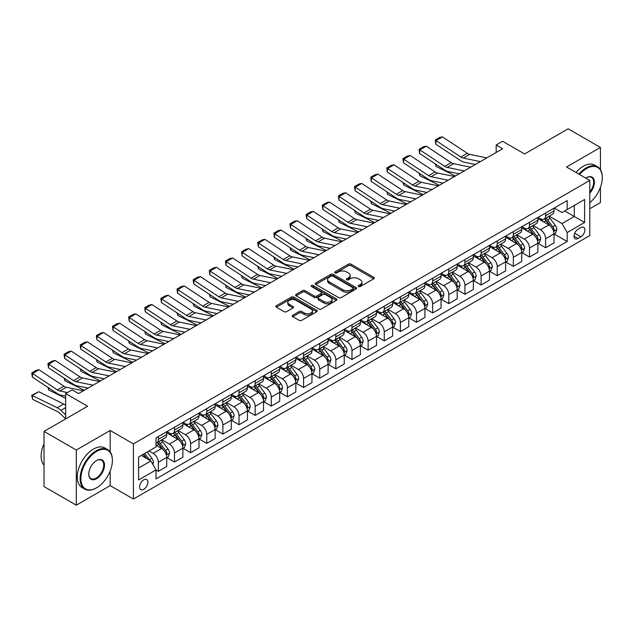 <?xml version="1.0" encoding="UTF-8"?>
<svg xmlns="http://www.w3.org/2000/svg" width="634" height="634" viewBox="0 0 634 634"><rect width="100%" height="100%" fill="white"/><g stroke="black" fill="none" stroke-linecap="round" stroke-linejoin="round"><path stroke-width="0.95" d="M358.535 286.536A1.252 0.721 0 0 0 360.31 286.536L373.775 278.762A1.791 1.038 0 0 0 374.298 278.033A1.791 1.038 0 0 0 373.775 277.304L350.967 264.132A1.791 1.038 0 0 0 348.431 264.132L334.966 271.907A1.252 0.721 0 0 0 334.601 272.414A1.252 0.721 0 0 0 334.966 272.929A1.252 0.721 0 0 0 336.741 272.929L338.485 271.923A5.738 3.313 0 0 1 346.592 271.923L348.494 273.024A5.738 3.313 0 0 1 350.174 275.362A5.738 3.313 0 0 1 348.494 277.7L346.75 278.706A1.252 0.721 0 0 0 346.386 279.222A1.252 0.721 0 0 0 346.75 279.737A1.252 0.721 0 0 0 348.526 279.737L350.269 278.73A5.738 3.313 0 0 1 358.376 278.73L360.278 279.824A5.738 3.313 0 0 1 361.959 282.17A5.738 3.313 0 0 1 360.278 284.507L358.535 285.514A1.252 0.721 0 0 0 358.17 286.021A1.252 0.721 0 0 0 358.535 286.536L358.535 285.514M143.752 489.361A5.841 3.376 120 0 0 147.563 484.21A5.841 3.376 120 0 0 146.668 479.526A5.841 3.376 120 0 0 143.752 479.819A5.841 3.376 120 0 0 139.932 484.962A5.841 3.376 120 0 0 140.827 489.646A5.841 3.376 120 0 0 143.752 489.361M292.805 315.201A1.791 1.038 0 0 0 292.282 315.93A1.791 1.038 0 0 0 292.805 316.659L299.2 320.352A1.791 1.038 0 0 0 301.736 320.352L316.691 311.722A1.791 1.038 0 0 0 317.214 310.993A1.791 1.038 0 0 0 316.691 310.256L293.883 297.092A1.791 1.038 0 0 0 291.347 297.092L276.392 305.723A1.791 1.038 0 0 0 275.869 306.452A1.791 1.038 0 0 0 276.392 307.189L284.127 311.651A1.791 1.038 0 0 0 286.655 311.651L293.059 307.958A1.791 1.038 0 0 0 293.582 307.221A1.791 1.038 0 0 0 293.059 306.491L289.223 304.28A4.795 2.766 0 0 1 287.82 302.323A4.795 2.766 0 0 1 290.776 299.763A4.795 2.766 0 0 1 296.007 300.365L311.017 309.035A4.795 2.766 0 0 1 312.427 310.993A4.795 2.766 0 0 1 309.463 313.545A4.795 2.766 0 0 1 304.241 312.95L301.736 311.5A1.791 1.038 0 0 0 299.2 311.5L292.805 315.201L292.805 316.659M600.43 169.587L600.43 147.437L568.151 128.805L524.587 153.959L502.635 141.287L496.184 145.012L502.635 148.744L78.561 393.579L72.102 389.855L65.651 393.579L65.651 418.923M110.181 451.955L110.181 430.478L76.294 450.045L44.023 431.405L87.595 406.251L65.651 393.579M110.181 430.478L133.425 443.895L589.779 180.421L589.779 235.571L133.425 499.045L133.425 443.895M600.43 147.437L566.542 167.004L589.779 180.421M338.611 297.6A1.791 1.038 0 0 0 341.147 297.6L356.102 288.969A1.791 1.038 0 0 0 356.625 288.24A1.791 1.038 0 0 0 356.102 287.503L333.286 274.34A1.791 1.038 0 0 0 330.758 274.34L315.803 282.97A1.791 1.038 0 0 0 315.28 283.699A1.791 1.038 0 0 0 315.803 284.436L338.611 297.6M311.936 286.806A1.252 0.721 0 0 1 313.204 286.988L336.369 300.358L321.438 308.98A1.791 1.038 0 0 1 318.91 308.98L296.102 295.809L296.102 294.35A1.791 1.038 0 0 0 295.571 295.079A1.791 1.038 0 0 0 296.102 295.809M296.102 294.35L302.497 290.649A1.791 1.038 0 0 1 305.033 290.649L314.282 295.991A1.791 1.038 0 0 0 316.818 295.991L321.066 293.542A1.791 1.038 0 0 0 321.589 292.813A1.791 1.038 0 0 0 321.066 292.076L311.429 286.52A1.252 0.721 0 0 1 311.064 286.005A1.252 0.721 0 0 1 311.841 285.34A1.252 0.721 0 0 1 313.204 285.498L336.392 298.883A1.791 1.038 0 0 1 336.916 299.613A1.791 1.038 0 0 1 336.392 300.35L336.392 298.883M76.294 450.045L76.294 505.195L44.023 486.563L44.023 431.405M589.779 208.744L600.43 202.595L600.43 187.339M580.871 227.598L578.034 229.239A5.658 3.265 120 0 0 574.333 234.223A5.658 3.265 120 0 0 575.196 238.756A5.658 3.265 120 0 0 578.034 238.479L580.871 236.839A5.658 3.265 120 0 0 584.564 231.854A5.658 3.265 120 0 0 583.7 227.321A5.658 3.265 120 0 0 580.871 227.598M554.211 208.031L562.025 212.541L567.184 209.561L567.184 200.542L156.012 437.928L156.012 446.946L138.584 457.011L138.584 479.97L156.012 469.905L156.012 478.924L567.184 241.538L567.184 232.519L562.025 223.572L549.187 216.162M567.184 209.561L584.611 199.496L584.611 222.455L567.184 232.519M76.294 505.195L110.181 485.628L133.425 499.045M496.184 145.012L496.184 152.469M564.736 210.979L574.285 216.495L574.285 205.464L584.611 199.496M562.025 223.572L574.285 216.495L584.611 222.455M138.584 468.043L150.852 460.958L141.295 455.442M156.012 469.976L158.341 471.324L158.341 462.305A7.299 4.216 -120 0 0 153.174 453.358L149.045 450.972M158.341 471.324L166.726 466.473L166.726 457.455A7.299 4.216 -120 0 0 161.567 448.515L156.012 445.306M166.924 457.645L174.477 462.004L174.477 452.985A7.299 4.216 -120 0 0 169.31 444.038L161.9 439.758M174.477 462.004L182.869 457.162L182.869 448.143A7.299 4.216 -120 0 0 177.702 439.196L166.726 432.864M183.06 448.325L190.612 452.684L190.612 443.665A7.299 4.216 -120 0 0 185.445 434.726L178.035 430.446M190.612 452.684L199.005 447.842L199.005 438.823A7.299 4.216 -120 0 0 193.838 429.884L182.869 423.544M199.195 439.013L206.747 443.372L206.747 434.353A7.299 4.216 -120 0 0 201.588 425.406L194.17 421.127M206.747 443.372L215.14 438.53L215.14 429.511A7.299 4.216 -120 0 0 209.973 420.564L199.005 414.232M215.33 429.694L222.883 434.052L222.883 425.034A7.299 4.216 -120 0 0 217.724 416.094L210.306 411.815M222.883 434.052L231.275 429.21L231.275 420.191A7.299 4.216 -120 0 0 226.116 411.244L215.14 404.912M231.473 420.374L239.026 424.74L239.026 415.722A7.299 4.216 -120 0 0 233.859 406.774L226.449 402.495M239.026 424.74L247.411 419.89L247.411 410.872A7.299 4.216 -120 0 0 242.251 401.932L231.275 395.592M247.609 411.062L255.161 415.421L255.161 406.402A7.299 4.216 -120 0 0 249.994 397.455L242.584 393.175M255.161 415.421L263.554 410.578L263.554 401.56A7.299 4.216 -120 0 0 258.387 392.612L247.411 386.28M263.744 401.742L271.297 406.101L271.297 397.082A7.299 4.216 -120 0 0 266.137 388.143L258.72 383.863M271.297 406.101L279.689 401.259L279.689 392.24A7.299 4.216 -120 0 0 274.522 383.301L263.554 376.961M279.879 392.43L287.432 396.789L287.432 387.77A7.299 4.216 -120 0 0 282.273 378.823L274.855 374.543M287.432 396.789L295.824 391.947L295.824 382.928A7.299 4.216 -120 0 0 290.665 373.981L279.689 367.649M296.023 383.11L303.575 387.469L303.575 378.45A7.299 4.216 -120 0 0 298.408 369.511L290.99 365.232M303.575 387.469L311.96 382.627L311.96 373.608A7.299 4.216 -120 0 0 306.801 364.661L295.824 358.329M312.158 373.791L319.71 378.157L319.71 369.139A7.299 4.216 -120 0 0 314.543 360.191L307.133 355.912M319.71 378.157L328.103 373.307L328.103 364.288A7.299 4.216 -120 0 0 322.936 355.349L311.96 349.009M328.293 364.479L335.846 368.837L335.846 359.819A7.299 4.216 -120 0 0 330.679 350.871L323.269 346.592M335.846 368.837L344.238 363.995L344.238 354.977A7.299 4.216 -120 0 0 339.071 346.029L328.103 339.697M344.428 355.159L351.981 359.518L351.981 350.499A7.299 4.216 -120 0 0 346.822 341.56L339.404 337.28M351.981 359.518L360.374 354.675L360.374 345.657A7.299 4.216 -120 0 0 355.206 336.717L344.238 330.377M360.564 345.847L368.116 350.206L368.116 341.187A7.299 4.216 -120 0 0 362.957 332.24L355.539 327.96M368.116 350.206L376.509 345.364L376.509 336.345A7.299 4.216 -120 0 0 371.35 327.398L360.374 321.066M376.707 336.527L384.259 340.886L384.259 331.867A7.299 4.216 -120 0 0 379.092 322.928L371.675 318.648M384.259 340.886L392.644 336.044L392.644 327.025A7.299 4.216 -120 0 0 387.485 318.078L376.509 311.746M392.842 327.207L400.395 331.574L400.395 322.555A7.299 4.216 -120 0 0 395.228 313.608L387.818 309.329M400.395 331.574L408.787 326.724L408.787 317.705A7.299 4.216 -120 0 0 403.62 308.766L392.644 302.426M408.978 317.896L416.53 322.254L416.53 313.236A7.299 4.216 -120 0 0 411.363 304.288L403.953 300.009M416.53 322.254L424.923 317.412L424.923 308.393A7.299 4.216 -120 0 0 419.756 299.446L408.787 293.114M425.113 308.576L432.665 312.934L432.665 303.916A7.299 4.216 -120 0 0 427.506 294.976L420.088 290.697M432.665 312.934L441.058 308.092L441.058 299.074A7.299 4.216 -120 0 0 435.899 290.134L424.923 283.794M441.256 299.264L448.801 303.623L448.801 294.604A7.299 4.216 -120 0 0 443.641 285.657L436.224 281.377M448.801 303.623L457.193 298.78L457.193 289.762A7.299 4.216 -120 0 0 452.034 280.814L441.058 274.482M457.391 289.944L464.944 294.303L464.944 285.284A7.299 4.216 -120 0 0 459.777 276.345L452.367 272.065M464.944 294.303L473.336 289.461L473.336 280.442A7.299 4.216 -120 0 0 468.169 271.495L457.193 265.163M473.527 280.624L481.079 284.991L481.079 275.972A7.299 4.216 -120 0 0 475.912 267.025L468.502 262.745M481.079 284.991L489.472 280.141L489.472 271.122A7.299 4.216 -120 0 0 484.305 262.183L473.336 255.843M489.662 271.312L497.214 275.671L497.214 266.652A7.299 4.216 -120 0 0 492.055 257.705L484.638 253.426M497.214 275.671L505.607 270.829L505.607 261.81A7.299 4.216 -120 0 0 500.44 252.863L489.472 246.531M505.797 261.993L513.35 266.351L513.35 257.333A7.299 4.216 -120 0 0 508.191 248.393L500.773 244.114M513.35 266.351L521.742 261.509L521.742 252.491A7.299 4.216 -120 0 0 516.583 243.551L505.607 237.211M521.941 252.681L529.493 257.039L529.493 248.021A7.299 4.216 -120 0 0 524.326 239.073L516.908 234.794M529.493 257.039L537.878 252.197L537.878 243.179A7.299 4.216 -120 0 0 532.719 234.231L521.742 227.899M538.076 243.361L545.628 247.72L545.628 238.701A7.299 4.216 -120 0 0 540.461 229.762L533.051 225.482M545.628 247.72L554.021 242.877L554.021 233.859A7.299 4.216 -120 0 0 548.854 224.912L537.878 218.579M538.076 217.351L540.461 218.73A7.299 4.216 -120 0 0 544.115 219.087A7.299 4.216 -120 0 0 545.628 215.75L545.628 212.992M521.941 226.663L524.326 228.042A7.299 4.216 -120 0 0 527.979 228.406A7.299 4.216 -120 0 0 529.493 225.062L529.493 222.304M505.797 235.983L508.191 237.362A7.299 4.216 -120 0 0 511.844 237.726A7.299 4.216 -120 0 0 513.35 234.382L513.35 231.624M489.662 245.303L492.055 246.681A7.299 4.216 -120 0 0 495.701 247.038A7.299 4.216 -120 0 0 497.214 243.694L497.214 240.936M473.527 254.614L475.912 255.993A7.299 4.216 -120 0 0 479.566 256.358A7.299 4.216 -120 0 0 481.079 253.014L481.079 250.256M457.391 263.934L459.777 265.313A7.299 4.216 -120 0 0 463.43 265.67A7.299 4.216 -120 0 0 464.944 262.333L464.944 259.575M441.256 273.246L443.641 274.625A7.299 4.216 -120 0 0 447.295 274.99A7.299 4.216 -120 0 0 448.801 271.645L448.801 268.887M425.113 282.566L427.506 283.945A7.299 4.216 -120 0 0 431.152 284.309A7.299 4.216 -120 0 0 432.665 280.965L432.665 278.207M408.978 291.886L411.363 293.265A7.299 4.216 -120 0 0 415.016 293.621A7.299 4.216 -120 0 0 416.53 290.277L416.53 287.519M392.842 301.198L395.228 302.577A7.299 4.216 -120 0 0 398.881 302.941A7.299 4.216 -120 0 0 400.395 299.597L400.395 296.839M376.707 310.517L379.092 311.896A7.299 4.216 -120 0 0 382.746 312.253A7.299 4.216 -120 0 0 384.259 308.916L384.259 306.159M360.564 319.829L362.957 321.208A7.299 4.216 -120 0 0 366.611 321.573A7.299 4.216 -120 0 0 368.116 318.228L368.116 315.47M344.428 329.149L346.822 330.528A7.299 4.216 -120 0 0 350.467 330.893A7.299 4.216 -120 0 0 351.981 327.548L351.981 324.79M328.293 338.469L330.679 339.848A7.299 4.216 -120 0 0 334.332 340.204A7.299 4.216 -120 0 0 335.846 336.86L335.846 334.102M312.158 347.781L314.543 349.16A7.299 4.216 -120 0 0 318.197 349.524A7.299 4.216 -120 0 0 319.71 346.18L319.71 343.422M296.023 357.101L298.408 358.479A7.299 4.216 -120 0 0 302.061 358.836A7.299 4.216 -120 0 0 303.575 355.5L303.575 352.742M279.879 366.412L282.273 367.791A7.299 4.216 -120 0 0 285.918 368.156A7.299 4.216 -120 0 0 287.432 364.812L287.432 362.054M263.744 375.732L266.137 377.111A7.299 4.216 -120 0 0 269.783 377.476A7.299 4.216 -120 0 0 271.297 374.131L271.297 371.373M247.609 385.052L249.994 386.431A7.299 4.216 -120 0 0 253.648 386.788A7.299 4.216 -120 0 0 255.161 383.443L255.161 380.685M231.473 394.364L233.859 395.743A7.299 4.216 -120 0 0 237.512 396.107A7.299 4.216 -120 0 0 239.026 392.763L239.026 390.005M215.33 403.684L217.724 405.063A7.299 4.216 -120 0 0 221.377 405.419A7.299 4.216 -120 0 0 222.883 402.083L222.883 399.325M199.195 412.996L201.588 414.374A7.299 4.216 -120 0 0 205.234 414.739A7.299 4.216 -120 0 0 206.747 411.395L206.747 408.637M183.06 422.315L185.445 423.694A7.299 4.216 -120 0 0 189.098 424.059A7.299 4.216 -120 0 0 190.612 420.714L190.612 417.957M166.924 431.635L169.31 433.014A7.299 4.216 -120 0 0 172.963 433.371A7.299 4.216 -120 0 0 174.477 430.026L174.477 427.268M554.211 234.041L567.184 241.538M544.115 219.087L552.507 214.244A7.299 4.216 -120 0 0 554.021 210.9L554.021 208.142M527.979 228.406L536.372 223.564A7.299 4.216 -120 0 0 537.878 220.22L537.878 217.462M511.844 237.726L520.229 232.876A7.299 4.216 -120 0 0 521.742 229.532L521.742 226.774M495.701 247.038L504.093 242.196A7.299 4.216 -120 0 0 505.607 238.852L505.607 236.094M479.566 256.358L487.958 251.508A7.299 4.216 -120 0 0 489.472 248.171L489.472 245.413M463.43 265.67L471.823 260.828A7.299 4.216 -120 0 0 473.336 257.483L473.336 254.725M447.295 274.99L455.68 270.147A7.299 4.216 -120 0 0 457.193 266.803L457.193 264.045M431.152 284.309L439.544 279.459A7.299 4.216 -120 0 0 441.058 276.115L441.058 273.357M415.016 293.621L423.409 288.779A7.299 4.216 -120 0 0 424.923 285.435L424.923 282.677M398.881 302.941L407.274 298.091A7.299 4.216 -120 0 0 408.787 294.755L408.787 291.997M382.746 312.253L391.138 307.411A7.299 4.216 -120 0 0 392.644 304.066L392.644 301.308M366.611 321.573L374.995 316.731A7.299 4.216 -120 0 0 376.509 313.386L376.509 310.628M350.467 330.893L358.86 326.042A7.299 4.216 -120 0 0 360.374 322.698L360.374 319.94M334.332 340.204L342.725 335.362A7.299 4.216 -120 0 0 344.238 332.018L344.238 329.26M318.197 349.524L326.589 344.674A7.299 4.216 -120 0 0 328.103 341.338L328.103 338.58M302.061 358.836L310.454 353.994A7.299 4.216 -120 0 0 311.96 350.65L311.96 347.892M285.918 368.156L294.311 363.314A7.299 4.216 -120 0 0 295.824 359.969L295.824 357.211M269.783 377.476L278.175 372.626A7.299 4.216 -120 0 0 279.689 369.281L279.689 366.523M253.648 386.788L262.04 381.945A7.299 4.216 -120 0 0 263.554 378.601L263.554 375.843M237.512 396.107L245.905 391.257A7.299 4.216 -120 0 0 247.411 387.921L247.411 385.163M221.377 405.419L229.762 400.577A7.299 4.216 -120 0 0 231.275 397.233L231.275 394.475M205.234 414.739L213.626 409.897A7.299 4.216 -120 0 0 215.14 406.553L215.14 403.795M189.098 424.059L197.491 419.209A7.299 4.216 -120 0 0 199.005 415.864L199.005 413.106M172.963 433.371L181.356 428.529A7.299 4.216 -120 0 0 182.869 425.184L182.869 422.426M156.012 442.984A7.299 4.216 -120 0 0 156.828 442.69L165.22 437.84A7.299 4.216 -120 0 0 166.726 434.504L166.726 431.746M156.828 442.69A7.299 4.216 -120 0 0 158.341 439.346L158.341 436.588M150.852 460.958L156.012 469.905M110.181 485.628L110.181 471.038M359.042 286.711L360.278 285.997A5.738 3.313 0 0 0 361.959 283.66L361.959 282.17M350.174 275.362L350.174 276.852A5.738 3.313 0 0 1 348.494 279.198L347.258 279.911M373.751 278.778L350.967 265.622A1.791 1.038 0 0 0 348.431 265.622L335.473 273.103M356.078 288.985L333.286 275.83A1.791 1.038 0 0 0 330.758 275.83L315.827 284.444L315.803 282.97M352.932 288.747A1.252 0.721 0 0 0 353.296 288.24A1.252 0.721 0 0 0 352.932 287.725L332.913 276.17A1.252 0.721 0 0 0 331.138 276.17L329.3 277.224A5.738 3.313 0 0 0 327.619 279.57A5.738 3.313 0 0 0 329.3 281.908L342.986 289.809A5.738 3.313 0 0 0 351.093 289.809L352.932 288.747L352.932 290.237A1.252 0.721 0 0 0 353.296 289.73L353.296 288.24M327.619 279.57L327.619 281.06A5.738 3.313 0 0 0 329.3 283.398L329.3 281.908M352.932 290.237L351.093 291.299A5.738 3.313 0 0 1 342.986 291.299L329.3 283.398M296.126 295.824L302.497 292.139L302.497 290.649M321.589 292.813L321.589 294.303A1.791 1.038 0 0 1 321.066 295.032L316.818 297.481A1.791 1.038 0 0 1 314.282 297.481L305.033 292.139A1.791 1.038 0 0 0 302.497 292.139M323.879 301.538A4.795 2.766 0 0 0 329.101 302.133A4.795 2.766 0 0 0 332.065 299.581A4.795 2.766 0 0 0 330.663 297.623L325.369 294.564A1.791 1.038 0 0 0 322.833 294.564L318.593 297.021A1.791 1.038 0 0 0 318.062 297.75A1.791 1.038 0 0 0 318.593 298.479L323.879 301.538L323.879 303.028A4.795 2.766 0 0 0 329.101 303.623A4.795 2.766 0 0 0 332.065 301.071L332.065 299.581M318.062 297.75L318.062 299.24A1.791 1.038 0 0 0 318.593 299.969L318.593 298.479M323.879 303.028L318.593 299.969M312.427 310.993L312.427 312.483A4.795 2.766 0 0 1 309.463 315.035A4.795 2.766 0 0 1 304.241 314.44L301.736 312.99A1.791 1.038 0 0 0 299.2 312.99L292.829 316.675M287.82 302.323L287.82 303.813A4.795 2.766 0 0 0 289.223 305.77L289.223 304.28M293.035 307.966L289.223 305.77M316.691 310.256L316.691 311.722L293.883 298.582A1.791 1.038 0 0 0 291.347 298.582L276.416 307.197M554.021 234.16L555.566 233.264L556.858 229.532A4.834 2.79 -120 0 0 555.313 225.419L550.043 218.373A13.964 8.06 -120 0 0 548.513 216.551M543.267 221.686A13.964 8.06 -120 0 0 540.406 218.698M458.073 173.565L458.921 173.985M435.859 164.222L435.994 166.401L435.217 163.794M455.434 175.998L435.994 166.401M553.577 231.196L554.243 229.738A4.834 2.79 -120 0 0 552.864 226.829L547.586 219.792A13.964 8.06 -120 0 0 546.064 217.969M544.764 218.714A11.594 6.697 60 0 1 546.666 220.878L551.128 226.837M544.511 218.857A13.964 8.06 60 0 1 546.04 220.687L549.543 225.363M480.374 161.599L463.303 158.096A9.13 5.27 60 0 1 460.863 157.026L435.994 140.59L435.764 144.172L460.625 160.608A13.694 7.909 -120 0 0 464.294 162.217L475.365 164.483M486.825 157.874L469.762 154.371A9.13 5.27 60 0 1 467.313 153.301L442.453 136.865L435.994 140.59L435.217 140.003L439.734 137.396L442.453 136.865M435.764 144.172L435.217 140.003M537.878 243.472L539.431 242.576L540.723 238.852A4.834 2.79 -120 0 0 539.177 234.731L533.899 227.693A13.964 8.06 -120 0 0 532.378 225.862M527.131 231.006A13.964 8.06 -120 0 0 524.27 228.01M441.938 182.885L442.778 183.297M419.724 173.542L419.859 175.713L419.074 173.114M439.291 185.31L419.859 175.713M537.442 240.508L538.107 239.058A4.834 2.79 -120 0 0 536.721 236.149L531.451 229.104A13.964 8.06 -120 0 0 529.929 227.281M528.629 228.034A11.594 6.697 60 0 1 530.531 230.197L534.993 236.157M528.376 228.177A13.964 8.06 60 0 1 529.897 229.999L533.408 234.683M521.742 252.792L523.296 251.896L524.58 248.171A4.834 2.79 -120 0 0 523.042 244.05L517.764 237.005A13.964 8.06 -120 0 0 516.242 235.182M510.996 240.326A13.964 8.06 -120 0 0 508.135 237.33M425.802 192.197L426.642 192.617M403.589 182.854L403.723 185.033L402.939 182.426M423.155 194.63L403.723 185.033M521.306 249.828L521.972 248.377A4.834 2.79 -120 0 0 520.585 245.461L515.315 238.424A13.964 8.06 -120 0 0 513.786 236.601M512.486 237.346A11.594 6.697 60 0 1 514.388 239.509L518.858 245.469M512.24 237.496A13.964 8.06 60 0 1 513.762 239.319L517.273 244.003M505.607 262.104L507.152 261.216L508.444 257.483A4.834 2.79 -120 0 0 506.899 253.362L501.629 246.325A13.964 8.06 -120 0 0 500.107 244.502M494.861 249.637A13.964 8.06 -120 0 0 492 246.65M409.659 201.517L410.507 201.929M387.453 192.173L387.58 194.345L386.803 191.745M407.02 203.95L387.58 194.345M505.163 259.14L505.837 257.689A4.834 2.79 -120 0 0 504.45 254.781L499.172 247.743A13.964 8.06 -120 0 0 497.65 245.913M496.351 246.666A11.594 6.697 60 0 1 498.253 248.829L502.714 254.789M496.105 246.808A13.964 8.06 60 0 1 497.627 248.631L501.129 253.315M464.231 170.911L447.168 167.416A9.13 5.27 60 0 1 444.727 166.338L419.859 149.909L419.621 153.491L444.489 169.92A13.694 7.909 -120 0 0 448.159 171.529L459.23 173.803M470.69 167.186L453.627 163.683A9.13 5.27 60 0 1 451.178 162.613L426.31 146.185L419.859 149.909L419.082 149.315L423.599 146.708L426.31 146.185M419.621 153.491L419.082 149.315M448.095 180.23L431.033 176.727A9.13 5.27 60 0 1 428.584 175.658L403.723 159.221L403.486 162.803L428.354 179.24A13.694 7.909 -120 0 0 432.023 180.848L443.095 183.123M454.554 176.506L437.492 173.003A9.13 5.27 60 0 1 435.043 171.933L410.174 155.496L403.723 159.221L402.947 158.635L407.464 156.027L410.174 155.496M403.486 162.803L402.947 158.635M431.96 189.55L414.898 186.047A9.13 5.27 60 0 1 412.449 184.977L387.58 168.541L387.35 172.123L412.219 188.56A13.694 7.909 -120 0 0 415.888 190.168L426.959 192.435M438.411 185.817L421.348 182.323A9.13 5.27 60 0 1 418.908 181.245L394.039 164.816L387.58 168.541L386.811 167.947L391.329 165.339L394.039 164.816M387.35 172.123L386.811 167.947M489.472 271.423L491.017 270.528L492.309 266.803A4.834 2.79 -120 0 0 490.764 262.682L485.493 255.645A13.964 8.06 -120 0 0 483.964 253.814M478.718 258.957A13.964 8.06 -120 0 0 475.865 255.962M393.524 210.829L394.372 211.249M371.318 201.485L371.445 203.665L370.668 201.057M390.885 213.262L371.445 203.665M489.028 268.459L489.694 267.009A4.834 2.79 -120 0 0 488.315 264.101L483.037 257.055A13.964 8.06 -120 0 0 481.515 255.233M480.215 255.985A11.594 6.697 60 0 1 482.117 258.149L486.579 264.101M479.962 256.128A13.964 8.06 60 0 1 481.491 257.951L484.994 262.635M415.825 198.862L398.762 195.367A9.13 5.27 60 0 1 396.313 194.289L371.445 177.861L371.215 181.443L396.084 197.871A13.694 7.909 -120 0 0 399.753 199.48L410.816 201.755M422.276 195.137L405.213 191.634A9.13 5.27 60 0 1 402.764 190.565L377.904 174.128L371.445 177.861L370.668 177.266L375.185 174.659L377.904 174.128M371.215 181.443L370.668 177.266M589.779 202.69A22.277 12.862 120 0 0 602.3 177.663A22.277 12.862 120 0 0 586.553 168.565A22.277 12.862 120 0 0 579.547 174.508M578.866 174.12A22.824 13.179 -60 0 1 586.165 167.899A22.824 13.179 -60 0 1 597.577 166.766A22.824 13.179 -60 0 1 602.3 177.211A22.824 13.179 -60 0 1 602.3 177.441M585.808 178.13A11.135 6.427 -60 0 1 586.553 177.663L586.553 177.663A11.135 6.427 -60 0 1 594.248 180.405A11.135 6.427 -60 0 1 589.779 193.188M576.029 172.48A22.824 13.179 -60 0 1 583.32 166.259A22.824 13.179 -60 0 1 594.732 165.125L597.577 166.766M589.779 192.015A10.588 6.11 120 0 0 591.459 177.362A10.588 6.11 120 0 0 586.355 177.774M96.241 488.014L96.63 487.792A22.277 12.862 120 0 0 112.377 460.514A22.277 12.862 120 0 0 96.63 451.424A22.277 12.862 120 0 0 80.883 478.702A22.277 12.862 120 0 0 96.63 487.792L96.241 488.014A22.824 13.179 -60 0 1 84.829 489.147A22.824 13.179 -60 0 1 81.334 470.856A22.824 13.179 -60 0 1 96.241 450.75A22.824 13.179 -60 0 1 107.653 449.617A22.824 13.179 -60 0 1 112.377 460.07A22.824 13.179 -60 0 1 112.377 460.292M96.63 478.702A11.135 6.427 -60 0 1 88.752 474.153A11.135 6.427 -60 0 1 96.63 460.514L96.63 460.514A11.135 6.427 -60 0 1 104.507 465.063A11.135 6.427 -60 0 1 96.63 478.702M88.76 473.923A10.588 6.11 120 0 0 90.947 478.551A10.588 6.11 120 0 0 96.241 478.028A10.588 6.11 120 0 0 103.16 468.7A10.588 6.11 120 0 0 101.535 460.213A10.588 6.11 120 0 0 96.431 460.633M84.829 489.147L81.992 487.506A22.824 13.179 -60 0 1 78.497 469.223A22.824 13.179 -60 0 1 93.404 449.11A22.824 13.179 -60 0 1 104.816 447.976L107.653 449.617M44.023 465.182A22.824 13.179 -60 0 1 44.023 443.848M473.336 280.743L474.882 279.848L476.174 276.115A4.834 2.79 -120 0 0 474.628 272.002L469.35 264.957A13.964 8.06 -120 0 0 467.829 263.134M462.582 268.269A13.964 8.06 -120 0 0 459.721 265.281M377.388 220.149L378.236 220.569M355.175 210.805L355.309 212.984L354.533 210.377M374.742 222.582L355.309 212.984M472.893 277.779L473.558 276.321A4.834 2.79 -120 0 0 472.179 273.412L466.901 266.375A13.964 8.06 -120 0 0 465.38 264.552M464.08 265.297A11.594 6.697 60 0 1 465.982 267.461L470.444 273.42M463.826 265.44A13.964 8.06 60 0 1 465.348 267.271L468.859 271.946M457.193 290.055L458.747 289.159L460.038 285.435A4.834 2.79 -120 0 0 458.493 281.314L453.215 274.276A13.964 8.06 -120 0 0 451.693 272.446M446.447 277.589A13.964 8.06 -120 0 0 443.586 274.593M361.253 229.468L362.093 229.88M339.039 220.125L339.174 222.296L338.39 219.697M358.606 231.893L339.174 222.296M456.757 287.091L457.423 285.641A4.834 2.79 -120 0 0 456.036 282.732L450.766 275.687A13.964 8.06 -120 0 0 449.237 273.864M447.937 274.617A11.594 6.697 60 0 1 449.847 276.781L454.309 282.74M447.691 274.76A13.964 8.06 60 0 1 449.213 276.582L452.724 281.266M441.058 299.375L442.611 298.479L443.895 294.755A4.834 2.79 -120 0 0 442.358 290.634L437.08 283.588A13.964 8.06 -120 0 0 435.558 281.765M430.312 286.909A13.964 8.06 -120 0 0 427.451 283.913M345.118 238.78L345.958 239.2M322.904 229.437L323.039 231.616L322.254 229.009M342.471 241.213L323.039 231.616M440.614 296.411L441.288 294.961A4.834 2.79 -120 0 0 439.901 292.044L434.623 285.007A13.964 8.06 -120 0 0 433.101 283.184M431.802 283.929A11.594 6.697 60 0 1 433.704 286.092L438.173 292.052M431.556 284.08A13.964 8.06 60 0 1 433.077 285.902L436.588 290.586M424.923 308.687L426.468 307.799L427.76 304.066A4.834 2.79 -120 0 0 426.214 299.945L420.944 292.908A13.964 8.06 -120 0 0 419.415 291.085M414.176 296.221A13.964 8.06 -120 0 0 411.315 293.233M328.975 248.1L329.823 248.512M306.769 238.756L306.896 240.928L306.119 238.329M326.336 250.533L306.896 240.928M424.479 305.723L425.152 304.272A4.834 2.79 -120 0 0 423.766 301.364L418.488 294.327A13.964 8.06 -120 0 0 416.966 292.496M415.666 293.249A11.594 6.697 60 0 1 417.568 295.412L422.03 301.372M415.421 293.391A13.964 8.06 60 0 1 416.942 295.214L420.445 299.898M408.787 318.006L410.333 317.111L411.624 313.386A4.834 2.79 -120 0 0 410.079 309.265L404.809 302.228A13.964 8.06 -120 0 0 403.279 300.397M398.033 305.54A13.964 8.06 -120 0 0 395.18 302.545M312.839 257.412L313.687 257.832M290.626 248.068L290.76 250.248L289.984 247.64M310.2 259.845L290.76 250.248M408.344 315.043L409.009 313.592A4.834 2.79 -120 0 0 407.63 310.684L402.352 303.638A13.964 8.06 -120 0 0 400.831 301.816M399.531 302.569A11.594 6.697 60 0 1 401.433 304.732L405.895 310.684M399.277 302.711A13.964 8.06 60 0 1 400.807 304.534L404.31 309.218M399.689 208.182L382.619 204.679A9.13 5.27 60 0 1 380.178 203.609L355.309 187.173L355.08 190.755L379.94 207.191A13.694 7.909 -120 0 0 383.61 208.8L394.681 211.067M406.14 204.457L389.078 200.954A9.13 5.27 60 0 1 386.629 199.884L361.76 183.448L355.309 187.173L354.533 186.586L359.05 183.979L361.76 183.448M355.08 190.755L354.533 186.586M383.546 217.494L366.484 213.999A9.13 5.27 60 0 1 364.043 212.921L339.174 196.492L338.936 200.075L363.805 216.503A13.694 7.909 -120 0 0 367.474 218.112L378.546 220.386M390.005 213.769L372.943 210.266A9.13 5.27 60 0 1 370.494 209.196L345.625 192.768L339.174 196.492L338.397 195.898L342.915 193.291L345.625 192.768M338.936 200.075L338.397 195.898M367.411 226.813L350.348 223.311A9.13 5.27 60 0 1 347.9 222.241L323.039 205.804L322.801 209.386L347.67 225.823A13.694 7.909 -120 0 0 351.339 227.432L362.41 229.706M373.87 223.089L356.799 219.586A9.13 5.27 60 0 1 354.358 218.516L329.49 202.08L323.039 205.804L322.262 205.218L326.779 202.611L329.49 202.08M322.801 209.386L322.262 205.218M351.276 236.133L334.213 232.63A9.13 5.27 60 0 1 331.764 231.561L306.896 215.124L306.666 218.706L331.534 235.143A13.694 7.909 -120 0 0 335.204 236.751L346.267 239.018M357.727 232.401L340.664 228.906A9.13 5.27 60 0 1 338.223 227.828L313.354 211.399L306.896 215.124L306.119 214.53L310.644 211.922L313.354 211.399M306.666 218.706L306.119 214.53M335.14 245.445L318.078 241.95A9.13 5.27 60 0 1 315.629 240.872L290.76 224.444L290.531 228.026L315.399 244.455A13.694 7.909 -120 0 0 319.06 246.063L330.132 248.338M341.591 241.72L324.529 238.218A9.13 5.27 60 0 1 322.08 237.148L297.219 220.711L290.76 224.444L289.984 223.85L294.501 221.242L297.219 220.711M290.531 228.026L289.984 223.85M392.644 327.326L394.197 326.431L395.489 322.698A4.834 2.79 -120 0 0 393.944 318.585L388.666 311.54A13.964 8.06 -120 0 0 387.144 309.717M381.898 314.852A13.964 8.06 -120 0 0 379.037 311.865M296.704 266.732L297.552 267.152M274.49 257.388L274.625 259.568L273.848 256.96M294.057 269.165L274.625 259.568M392.208 324.362L392.874 322.904A4.834 2.79 -120 0 0 391.487 319.996L386.217 312.958A13.964 8.06 -120 0 0 384.695 311.136M383.396 311.88A11.594 6.697 60 0 1 385.298 314.044L389.759 320.004M383.142 312.023A13.964 8.06 60 0 1 384.664 313.854L388.174 318.53M318.997 254.765L301.935 251.262A9.13 5.27 60 0 1 299.494 250.192L274.625 233.756L274.387 237.338L299.256 253.774A13.694 7.909 -120 0 0 302.925 255.383L313.996 257.65M325.456 251.04L308.393 247.537A9.13 5.27 60 0 1 305.945 246.468L281.076 230.031L274.625 233.756L273.848 233.169L278.366 230.562L281.076 230.031M274.387 237.338L273.848 233.169M376.509 336.638L378.062 335.743L379.354 332.018A4.834 2.79 -120 0 0 377.809 327.897L372.53 320.859A13.964 8.06 -120 0 0 371.009 319.029M365.763 324.172A13.964 8.06 -120 0 0 362.902 321.176M280.569 276.052L281.409 276.464M258.355 266.708L258.49 268.879L257.705 266.28M277.922 278.477L258.49 268.879M376.073 333.674L376.739 332.224A4.834 2.79 -120 0 0 375.352 329.315L370.082 322.27A13.964 8.06 -120 0 0 368.552 320.447M367.252 321.2A11.594 6.697 60 0 1 369.154 323.364L373.624 329.323M367.007 321.343A13.964 8.06 60 0 1 368.528 323.166L372.039 327.849M302.862 264.077L285.799 260.582A9.13 5.27 60 0 1 283.35 259.504L258.49 243.076L258.252 246.658L283.121 263.086A13.694 7.909 -120 0 0 286.79 264.695L297.861 266.969M309.321 260.352L292.258 256.849A9.13 5.27 60 0 1 289.809 255.779L264.941 239.351L258.49 243.076L257.713 242.481L262.23 239.874L264.941 239.351M258.252 246.658L257.713 242.481M360.374 345.958L361.919 345.062L363.211 341.338A4.834 2.79 -120 0 0 361.673 337.217L356.395 330.171A13.964 8.06 -120 0 0 354.874 328.349M349.627 333.492A13.964 8.06 -120 0 0 346.766 330.496M264.433 285.363L265.274 285.783M242.22 276.02L242.346 278.199L241.57 275.592M261.787 287.796L242.346 278.199M359.93 342.994L360.603 341.544A4.834 2.79 -120 0 0 359.216 338.627L353.938 331.59A13.964 8.06 -120 0 0 352.417 329.767M351.117 330.512A11.594 6.697 60 0 1 353.019 332.676L357.489 338.635M350.871 330.663A13.964 8.06 60 0 1 352.393 332.485L355.896 337.169M286.726 273.397L269.664 269.894A9.13 5.27 60 0 1 267.215 268.824L242.346 252.387L242.117 255.97L266.985 272.406A13.694 7.909 -120 0 0 270.655 274.015L281.726 276.289M293.185 269.672L276.115 266.169A9.13 5.27 60 0 1 273.674 265.099L248.805 248.663L242.346 252.387L241.578 251.801L246.095 249.194L248.805 248.663M242.117 255.97L241.578 251.801M344.238 355.27L345.784 354.382L347.075 350.65A4.834 2.79 -120 0 0 345.53 346.529L340.26 339.491A13.964 8.06 -120 0 0 338.73 337.668M333.484 342.804A13.964 8.06 -120 0 0 330.631 339.816M248.29 294.683L249.138 295.095M226.084 285.34L226.211 287.511L225.435 284.912M245.651 297.116L226.211 287.511M343.794 352.306L344.468 350.856A4.834 2.79 -120 0 0 343.081 347.947L337.803 340.91A13.964 8.06 -120 0 0 336.282 339.079M334.982 339.832A11.594 6.697 60 0 1 336.884 341.995L341.346 347.955M334.728 339.975A13.964 8.06 60 0 1 336.258 341.797L339.761 346.481M270.591 282.716L253.529 279.214A9.13 5.27 60 0 1 251.08 278.144L226.211 261.707L225.981 265.289L250.85 281.726A13.694 7.909 -120 0 0 254.519 283.335L265.583 285.601M277.042 278.984L259.98 275.489A9.13 5.27 60 0 1 257.531 274.411L232.67 257.983L226.211 261.707L225.435 261.113L229.96 258.506L232.67 257.983M225.981 265.289L225.435 261.113M328.103 364.59L329.648 363.694L330.94 359.969A4.834 2.79 -120 0 0 329.395 355.848L324.117 348.811A13.964 8.06 -120 0 0 322.595 346.98M317.349 352.124A13.964 8.06 -120 0 0 314.488 349.128M232.155 303.995L233.003 304.415M209.941 294.651L210.076 296.831L209.299 294.224M229.508 306.428L210.076 296.831M327.659 361.626L328.325 360.175A4.834 2.79 -120 0 0 326.946 357.267L321.668 350.222A13.964 8.06 -120 0 0 320.146 348.399M318.847 349.152A11.594 6.697 60 0 1 320.749 351.315L325.21 357.267M318.593 349.294A13.964 8.06 60 0 1 320.115 351.117L323.625 355.801M254.456 292.028L237.385 288.533A9.13 5.27 60 0 1 234.945 287.456L210.076 271.027L209.846 274.609L234.707 291.038A13.694 7.909 -120 0 0 238.376 292.646L249.447 294.921M260.907 288.304L243.844 284.801A9.13 5.27 60 0 1 241.395 283.731L216.527 267.294L210.076 271.027L209.299 270.433L213.816 267.825L216.527 267.294M209.846 274.609L209.299 270.433M311.96 373.909L313.513 373.014L314.805 369.281A4.834 2.79 -120 0 0 313.259 365.168L307.981 358.123A13.964 8.06 -120 0 0 306.46 356.3M301.213 361.435A13.964 8.06 -120 0 0 298.352 358.448M216.02 313.315L216.86 313.735M193.806 303.971L193.941 306.151L193.156 303.543M213.373 315.748L193.941 306.151M311.524 370.945L312.19 369.487A4.834 2.79 -120 0 0 310.803 366.579L305.533 359.541A13.964 8.06 -120 0 0 304.003 357.719M302.703 358.464A11.594 6.697 60 0 1 304.613 360.627L309.075 366.587M302.458 358.606A13.964 8.06 60 0 1 303.979 360.437L307.49 365.113M238.313 301.348L221.25 297.845A9.13 5.27 60 0 1 218.809 296.775L193.941 280.339L193.703 283.921L218.572 300.358A13.694 7.909 -120 0 0 222.241 301.966L233.312 304.233M244.772 297.623L227.709 294.121A9.13 5.27 60 0 1 225.26 293.051L200.392 276.614L193.941 280.339L193.164 279.752L197.681 277.145L200.392 276.614M193.703 283.921L193.164 279.752M295.824 383.221L297.378 382.326L298.662 378.601A4.834 2.79 -120 0 0 297.124 374.48L291.846 367.443A13.964 8.06 -120 0 0 290.324 365.612M285.078 370.755A13.964 8.06 -120 0 0 282.217 367.76M199.884 322.635L200.724 323.047M177.671 313.291L177.805 315.463L177.021 312.863M197.237 325.06L177.805 315.463M295.389 380.257L296.054 378.807A4.834 2.79 -120 0 0 294.667 375.899L289.397 368.853A13.964 8.06 -120 0 0 287.868 367.031M286.568 367.783A11.594 6.697 60 0 1 288.47 369.947L292.94 375.907M286.322 367.926A13.964 8.06 60 0 1 287.844 369.749L291.355 374.432M279.689 392.541L281.234 391.646L282.526 387.921A4.834 2.79 -120 0 0 280.981 383.8L275.711 376.754A13.964 8.06 -120 0 0 274.189 374.932M268.943 380.075A13.964 8.06 -120 0 0 266.082 377.079M183.741 331.947L184.589 332.367M161.535 322.603L161.662 324.782L160.885 322.175M181.102 334.38L161.662 324.782M279.245 389.577L279.919 388.127A4.834 2.79 -120 0 0 278.532 385.21L273.254 378.173A13.964 8.06 -120 0 0 271.732 376.35M270.433 377.095A11.594 6.697 60 0 1 272.335 379.259L276.796 385.218M270.187 377.246A13.964 8.06 60 0 1 271.709 379.069L275.211 383.752M263.554 401.853L265.099 400.965L266.391 397.233A4.834 2.79 -120 0 0 264.846 393.112L259.575 386.074A13.964 8.06 -120 0 0 258.046 384.252M252.8 389.387A13.964 8.06 -120 0 0 249.947 386.399M167.606 341.266L168.454 341.678M145.4 331.923L145.527 334.094L144.75 331.495M164.967 343.699L145.527 334.094M263.11 398.889L263.776 397.439A4.834 2.79 -120 0 0 262.397 394.53L257.119 387.493A13.964 8.06 -120 0 0 255.597 385.662M254.297 386.415A11.594 6.697 60 0 1 256.199 388.579L260.661 394.538M254.044 386.558A13.964 8.06 60 0 1 255.573 388.38L259.076 393.064M247.411 411.173L248.964 410.277L250.256 406.553A4.834 2.79 -120 0 0 248.71 402.432L243.432 395.394A13.964 8.06 -120 0 0 241.911 393.563M236.664 398.707A13.964 8.06 -120 0 0 233.803 395.711M151.471 350.578L152.319 350.998M129.257 341.235L129.391 343.414L128.615 340.807M148.824 353.011L129.391 343.414M246.975 408.209L247.64 406.759A4.834 2.79 -120 0 0 246.254 403.85L240.983 396.805A13.964 8.06 -120 0 0 239.462 394.982M238.162 395.735A11.594 6.697 60 0 1 240.064 397.898L244.526 403.85M237.908 395.878A13.964 8.06 60 0 1 239.43 397.7L242.941 402.384M231.275 420.493L232.829 419.597L234.12 415.864A4.834 2.79 -120 0 0 232.575 411.751L227.297 404.706A13.964 8.06 -120 0 0 225.775 402.883M220.529 408.019A13.964 8.06 -120 0 0 217.668 405.031M135.335 359.898L136.175 360.318M113.121 350.554L113.256 352.734L112.472 350.127M132.688 362.331L113.256 352.734M230.839 417.529L231.505 416.07A4.834 2.79 -120 0 0 230.118 413.162L224.848 406.125A13.964 8.06 -120 0 0 223.319 404.302M222.019 405.047A11.594 6.697 60 0 1 223.929 407.21L228.391 413.17M221.773 405.189A13.964 8.06 60 0 1 223.295 407.02L226.806 411.696M215.14 429.804L216.693 428.909L217.977 425.184A4.834 2.79 -120 0 0 216.44 421.063L211.162 414.026A13.964 8.06 -120 0 0 209.64 412.195M204.394 417.338A13.964 8.06 -120 0 0 201.533 414.343M119.2 369.218L120.04 369.63M96.986 359.874L97.113 362.046L96.336 359.446M116.553 371.643L97.113 362.046M214.696 426.841L215.37 425.39A4.834 2.79 -120 0 0 213.983 422.482L208.705 415.436A13.964 8.06 -120 0 0 207.183 413.614M205.884 414.367A11.594 6.697 60 0 1 207.786 416.53L212.255 422.49M205.638 414.509A13.964 8.06 60 0 1 207.159 416.332L210.662 421.016M199.005 439.124L200.55 438.229L201.842 434.504A4.834 2.79 -120 0 0 200.296 430.383L195.026 423.338A13.964 8.06 -120 0 0 193.497 421.515M188.25 426.658A13.964 8.06 -120 0 0 185.397 423.663M103.057 378.53L103.905 378.95M80.851 369.186L80.978 371.365L80.201 368.758M100.418 380.963L80.978 371.365M198.561 436.16L199.234 434.71A4.834 2.79 -120 0 0 197.848 431.794L192.57 424.756A13.964 8.06 -120 0 0 191.048 422.933M189.748 423.678A11.594 6.697 60 0 1 191.65 425.842L196.112 431.802M189.495 423.829A13.964 8.06 60 0 1 191.024 425.652L194.527 430.335M182.869 448.436L184.415 447.549L185.707 443.816A4.834 2.79 -120 0 0 184.161 439.695L178.891 432.657A13.964 8.06 -120 0 0 177.362 430.835M172.115 435.97A13.964 8.06 -120 0 0 169.254 432.982M86.921 387.849L87.769 388.262M64.708 378.506L64.842 380.677L64.066 378.078M84.282 390.282L64.842 380.677M182.426 445.472L183.091 444.022A4.834 2.79 -120 0 0 181.712 441.113L176.434 434.076A13.964 8.06 -120 0 0 174.913 432.245M173.613 432.998A11.594 6.697 60 0 1 175.515 435.162L179.977 441.121M173.359 433.141A13.964 8.06 60 0 1 174.889 434.964L178.392 439.647M166.726 457.756L168.279 456.86L169.571 453.136A4.834 2.79 -120 0 0 168.026 449.015L162.748 441.977A13.964 8.06 -120 0 0 161.226 440.147M48.572 387.818L48.707 389.997L47.922 387.39M65.651 398.366L48.707 389.997M166.29 454.792L166.956 453.342A4.834 2.79 -120 0 0 165.569 450.433L160.299 443.388A13.964 8.06 -120 0 0 158.769 441.565M157.478 442.318A11.594 6.697 60 0 1 159.38 444.482L163.841 450.433M157.224 442.461A13.964 8.06 60 0 1 158.746 444.283L162.256 448.967M152.786 464.318L153.428 462.448A4.834 2.79 -120 0 0 151.891 458.334L147.183 452.05M38.793 391.733L32.334 395.465L32.572 399.317L31.7 395.236L38.793 391.733L63.662 404.017A13.694 7.909 60 0 1 65.651 405.237M31.7 395.236L57.203 407.741A13.694 7.909 60 0 1 60.872 410.372L65.651 414.905M65.651 418.82L59.881 413.344A9.13 5.27 -120 0 0 57.432 411.593L32.572 399.317M149.878 460.395A4.834 2.79 -120 0 0 149.434 459.745L144.726 453.461M143.514 454.166L146.898 458.675M143.181 454.356L146.05 458.184M222.177 310.66L205.115 307.165A9.13 5.27 60 0 1 202.666 306.087L177.805 289.659L177.568 293.241L202.436 309.669A13.694 7.909 -120 0 0 206.105 311.278L217.177 313.553M228.636 306.935L211.566 303.432A9.13 5.27 60 0 1 209.125 302.363L184.256 285.934L177.805 289.659L177.029 289.064L181.546 286.457L184.256 285.934M177.568 293.241L177.029 289.064M206.042 319.98L188.98 316.477A9.13 5.27 60 0 1 186.531 315.407L161.662 298.971L161.432 302.553L186.301 318.989A13.694 7.909 -120 0 0 189.97 320.598L201.041 322.872M212.493 316.255L195.43 312.752A9.13 5.27 60 0 1 192.99 311.682L168.121 295.246L161.662 298.971L160.885 298.384L165.411 295.777L168.121 295.246M161.432 302.553L160.885 298.384M189.907 329.3L172.844 325.797A9.13 5.27 60 0 1 170.395 324.727L145.527 308.29L145.297 311.873L170.166 328.309A13.694 7.909 -120 0 0 173.835 329.918L184.898 332.184M196.358 325.567L179.295 322.072A9.13 5.27 60 0 1 176.846 320.994L151.986 304.566L145.527 308.29L144.75 307.696L149.267 305.089L151.986 304.566M145.297 311.873L144.75 307.696M173.771 338.611L156.701 335.117A9.13 5.27 60 0 1 154.26 334.039L129.391 317.61L129.162 321.192L154.022 337.621A13.694 7.909 -120 0 0 157.692 339.23L168.763 341.504M180.222 334.887L163.16 331.384A9.13 5.27 60 0 1 160.711 330.314L135.842 313.878L129.391 317.61L128.615 317.016L133.132 314.409L135.842 313.878M129.162 321.192L128.615 317.016M157.628 347.931L140.566 344.428A9.13 5.27 60 0 1 138.117 343.359L113.256 326.922L113.018 330.504L137.887 346.941A13.694 7.909 -120 0 0 141.556 348.549L152.628 350.816M164.087 344.207L147.025 340.704A9.13 5.27 60 0 1 144.576 339.634L119.707 323.197L113.256 326.922L112.48 326.336L116.997 323.728L119.707 323.197M113.018 330.504L112.48 326.336M141.493 357.243L124.43 353.748A9.13 5.27 60 0 1 121.982 352.67L97.113 336.242L96.883 339.824L121.752 356.253A13.694 7.909 -120 0 0 125.421 357.861L136.492 360.136M147.952 353.518L130.881 350.016A9.13 5.27 60 0 1 128.44 348.946L103.572 332.517L97.113 336.242L96.344 335.648L100.861 333.04L103.572 332.517M96.883 339.824L96.344 335.648M125.358 366.563L108.295 363.06A9.13 5.27 60 0 1 105.846 361.99L80.978 345.554L80.748 349.136L105.616 365.572A13.694 7.909 -120 0 0 109.286 367.181L120.349 369.456M131.809 362.838L114.746 359.335A9.13 5.27 60 0 1 112.305 358.265L87.437 341.829L80.978 345.554L80.201 344.967L84.726 342.36L87.437 341.829M80.748 349.136L80.201 344.967M109.222 375.883L92.152 372.38A9.13 5.27 60 0 1 89.711 371.31L64.842 354.874L64.613 358.456L89.473 374.892A13.694 7.909 -120 0 0 93.143 376.501L104.214 378.767M115.673 372.15L98.611 368.655A9.13 5.27 60 0 1 96.162 367.577L71.301 351.149L64.842 354.874L64.066 354.279L68.583 351.672L71.301 351.149M64.613 358.456L64.066 354.279M93.079 385.195L76.017 381.7A9.13 5.27 60 0 1 73.576 380.622L48.707 364.193L48.469 367.775L73.338 384.204A13.694 7.909 -120 0 0 77.007 385.813L88.078 388.087M99.538 381.47L82.475 377.967A9.13 5.27 60 0 1 80.027 376.897L55.158 360.461L48.707 364.193L47.93 363.599L52.448 360.992L55.158 360.461M48.469 367.775L47.93 363.599M67.418 392.557L59.881 391.012A9.13 5.27 60 0 1 57.432 389.942L32.572 373.505L32.334 377.087L57.203 393.524A13.694 7.909 -120 0 0 60.872 395.133L65.651 396.107M83.403 390.79L66.34 387.287A9.13 5.27 60 0 1 63.891 386.217L39.023 369.781L32.572 373.505L31.795 372.919L36.312 370.311L39.023 369.781M32.334 377.087L31.795 372.919M153.174 453.358L161.567 448.515M169.31 444.038L177.702 439.196M185.445 434.726L193.838 429.884M201.588 425.406L209.973 420.564M217.724 416.094L226.116 411.244M233.859 406.774L242.251 401.932M249.994 397.455L258.387 392.612M266.137 388.143L274.522 383.301M282.273 378.823L290.665 373.981M298.408 369.511L306.801 364.661M314.543 360.191L322.936 355.349M330.679 350.871L339.071 346.029M346.822 341.56L355.206 336.717M362.957 332.24L371.35 327.398M379.092 322.928L387.485 318.078M395.228 313.608L403.62 308.766M411.363 304.288L419.756 299.446M427.506 294.976L435.899 290.134M443.641 285.657L452.034 280.814M459.777 276.345L468.169 271.495M475.912 267.025L484.305 262.183M492.055 257.705L500.44 252.863M508.191 248.393L516.583 243.551M524.326 239.073L532.719 234.231M540.461 229.762L548.854 224.912M545.628 215.75L554.021 210.9M545.628 238.701L554.021 233.859M529.493 248.021L537.878 243.179M529.493 225.062L537.878 220.22M513.35 257.333L521.742 252.491M513.35 234.382L521.742 229.532M497.214 266.652L505.607 261.81M497.214 243.694L505.607 238.852M481.079 275.972L489.472 271.122M481.079 253.014L489.472 248.171M464.944 285.284L473.336 280.442M464.944 262.333L473.336 257.483M448.801 294.604L457.193 289.762M448.801 271.645L457.193 266.803M432.665 303.916L441.058 299.074M432.665 280.965L441.058 276.115M416.53 313.236L424.923 308.393M416.53 290.277L424.923 285.435M400.395 322.555L408.787 317.705M400.395 299.597L408.787 294.755M384.259 331.867L392.644 327.025M384.259 308.916L392.644 304.066M368.116 341.187L376.509 336.345M368.116 318.228L376.509 313.386M351.981 350.499L360.374 345.657M351.981 327.548L360.374 322.698M335.846 359.819L344.238 354.977M335.846 336.86L344.238 332.018M319.71 369.139L328.103 364.288M319.71 346.18L328.103 341.338M303.575 378.45L311.96 373.608M303.575 355.5L311.96 350.65M287.432 387.77L295.824 382.928M287.432 364.812L295.824 359.969M271.297 397.082L279.689 392.24M271.297 374.131L279.689 369.281M255.161 406.402L263.554 401.56M255.161 383.443L263.554 378.601M239.026 415.722L247.411 410.872M239.026 392.763L247.411 387.921M222.883 425.034L231.275 420.191M222.883 402.083L231.275 397.233M206.747 434.353L215.14 429.511M206.747 411.395L215.14 406.553M190.612 443.665L199.005 438.823M190.612 420.714L199.005 415.864M174.477 452.985L182.869 448.143M174.477 430.026L182.869 425.184M158.341 462.305L166.726 457.455M158.341 439.346L166.726 434.504M574.681 233.264L580.871 236.839M574.032 236.173L578.034 238.479M360.278 285.997L360.278 284.507M346.75 279.737L346.75 278.706M348.494 279.198L348.494 277.7M334.966 272.929L334.966 271.907M348.431 265.622L348.431 264.132M350.967 265.622L350.967 264.132M373.775 278.762L373.775 277.304M330.758 275.83L330.758 274.34M333.286 275.83L333.286 274.34M356.102 288.969L356.102 287.503M342.986 291.299L342.986 289.809M351.093 291.299L351.093 289.809M305.033 292.139L305.033 290.649M314.282 297.481L314.282 295.991M316.818 297.481L316.818 295.991M321.066 295.032L321.066 293.542M313.204 286.988L313.204 285.498M299.2 312.99L299.2 311.5M301.736 312.99L301.736 311.5M304.241 314.44L304.241 312.95M293.059 307.958L293.059 306.491M276.392 307.189L276.392 305.723M291.347 298.582L291.347 297.092M293.883 298.582L293.883 297.092M553.656 231.458L556.826 229.627M547.586 219.792L550.043 218.373M543.782 221.987L546.04 220.687M552.864 226.829L555.313 225.419M552.476 228.723L554.243 229.738M463.303 158.096L469.762 154.371M460.863 157.026L467.313 153.301M537.521 240.777L540.691 238.947M531.451 229.104L533.899 227.693M527.646 231.299L529.897 229.999M536.721 236.149L539.177 234.731M536.34 238.035L538.107 239.058M521.386 250.089L524.556 248.259M515.315 238.424L517.764 237.005M511.511 240.619L513.762 239.319M520.585 245.461L523.042 244.05M520.205 247.355L521.972 248.377M505.243 259.409L508.413 257.578M499.172 247.743L501.629 246.325M495.368 249.939L497.627 248.631M504.45 254.781L506.899 253.362M504.07 256.667L505.837 257.689M447.168 167.416L453.627 163.683M444.727 166.338L451.178 162.613M431.033 176.727L437.492 173.003M428.584 175.658L435.043 171.933M414.898 186.047L421.348 182.323M412.449 184.977L418.908 181.245M489.107 268.729L492.277 266.898M483.037 257.055L485.493 255.645M479.233 259.251L481.491 257.951M488.315 264.101L490.764 262.682M487.926 265.987L489.694 267.009M398.762 195.367L405.213 191.634M396.313 194.289L402.764 190.565M472.972 278.041L476.142 276.21M466.901 266.375L469.35 264.957M463.097 268.57L465.348 267.271M472.179 273.412L474.628 272.002M471.791 275.307L473.558 276.321M456.837 287.361L460.007 285.53M450.766 275.687L453.215 274.276M446.962 277.882L449.213 276.582M456.036 282.732L458.493 281.314M455.656 284.618L457.423 285.641M440.701 296.672L443.863 294.842M434.623 285.007L437.08 283.588M430.827 287.202L433.077 285.902M439.901 292.044L442.358 290.634M439.521 293.938L441.288 294.961M424.558 305.992L427.728 304.161M418.488 294.327L420.944 292.908M414.684 296.522L416.942 295.214M423.766 301.364L426.214 299.945M423.385 303.25L425.152 304.272M408.423 315.312L411.593 313.481M402.352 303.638L404.809 302.228M398.548 305.834L400.807 304.534M407.63 310.684L410.079 309.265M407.242 312.57L409.009 313.592M382.619 204.679L389.078 200.954M380.178 203.609L386.629 199.884M366.484 213.999L372.943 210.266M364.043 212.921L370.494 209.196M350.348 223.311L356.799 219.586M347.9 222.241L354.358 218.516M334.213 232.63L340.664 228.906M331.764 231.561L338.223 227.828M318.078 241.95L324.529 238.218M315.629 240.872L322.08 237.148M392.287 324.624L395.457 322.793M386.217 312.958L388.666 311.54M382.413 315.153L384.664 313.854M391.487 319.996L393.944 318.585M391.107 321.89L392.874 322.904M301.935 251.262L308.393 247.537M299.494 250.192L305.945 246.468M376.152 333.944L379.322 332.113M370.082 322.27L372.53 320.859M366.278 324.465L368.528 323.166M375.352 329.315L377.809 327.897M374.971 331.202L376.739 332.224M285.799 260.582L292.258 256.849M283.35 259.504L289.809 255.779M360.009 343.256L363.179 341.425M353.938 331.59L356.395 330.171M350.134 333.785L352.393 332.485M359.216 338.627L361.673 337.217M358.836 340.521L360.603 341.544M269.664 269.894L276.115 266.169M267.215 268.824L273.674 265.099M343.874 352.575L347.044 350.745M337.803 340.91L340.26 339.491M333.999 343.105L336.258 341.797M343.081 347.947L345.53 346.529M342.693 349.833L344.468 350.856M253.529 279.214L259.98 275.489M251.08 278.144L257.531 274.411M327.738 361.895L330.908 360.064M321.668 350.222L324.117 348.811M317.864 352.417L320.115 351.117M326.946 357.267L329.395 355.848M326.558 359.153L328.325 360.175M237.385 288.533L243.844 284.801M234.945 287.456L241.395 283.731M311.603 371.207L314.773 369.376M305.533 359.541L307.981 358.123M301.729 361.737L303.979 360.437M310.803 366.579L313.259 365.168M310.422 368.473L312.19 369.487M221.25 297.845L227.709 294.121M218.809 296.775L225.26 293.051M295.468 380.527L298.63 378.696M289.397 368.853L291.846 367.443M285.593 371.048L287.844 369.749M294.667 375.899L297.124 374.48M294.287 377.785L296.054 378.807M279.325 389.839L282.495 388.008M273.254 378.173L275.711 376.754M269.45 380.368L271.709 379.069M278.532 385.21L280.981 383.8M278.152 387.105L279.919 388.127M263.189 399.158L266.359 397.328M257.119 387.493L259.575 386.074M253.315 389.688L255.573 388.38M262.397 394.53L264.846 393.112M262.008 396.416L263.776 397.439M247.054 408.478L250.224 406.648M240.983 396.805L243.432 395.394M237.179 399L239.43 397.7M246.254 403.85L248.71 402.432M245.873 405.736L247.64 406.759M230.919 417.79L234.089 415.959M224.848 406.125L227.297 404.706M221.044 408.32L223.295 407.02M230.118 413.162L232.575 411.751M229.738 415.056L231.505 416.07M214.775 427.11L217.945 425.279M208.705 415.436L211.162 414.026M204.901 417.632L207.159 416.332M213.983 422.482L216.44 421.063M213.603 424.368L215.37 425.39M198.64 436.422L201.81 434.591M192.57 424.756L195.026 423.338M188.766 426.951L191.024 425.652M197.848 431.794L200.296 430.383M197.459 433.688L199.234 434.71M182.505 445.742L185.675 443.911M176.434 434.076L178.891 432.657M172.63 436.271L174.889 434.964M181.712 441.113L184.161 439.695M181.324 443L183.091 444.022M166.37 455.061L169.54 453.231M160.299 443.388L162.748 441.977M156.495 445.583L158.746 444.283M165.569 450.433L168.026 449.015M165.189 452.319L166.956 453.342M152.176 463.256L153.396 462.543M149.434 459.745L151.891 458.334M63.662 404.017L57.203 407.741M65.651 407.614L60.872 410.372M205.115 307.165L211.566 303.432M202.666 306.087L209.125 302.363M188.98 316.477L195.43 312.752M186.531 315.407L192.99 311.682M172.844 325.797L179.295 322.072M170.395 324.727L176.846 320.994M156.701 335.117L163.16 331.384M154.26 334.039L160.711 330.314M140.566 344.428L147.025 340.704M138.117 343.359L144.576 339.634M124.43 353.748L130.881 350.016M121.982 352.67L128.44 348.946M108.295 363.06L114.746 359.335M105.846 361.99L112.305 358.265M92.152 372.38L98.611 368.655M89.711 371.31L96.162 367.577M76.017 381.7L82.475 377.967M73.576 380.622L80.027 376.897M59.881 391.012L66.34 387.287M57.432 389.942L63.891 386.217M602.3 177.663L602.3 177.211M112.377 460.514L112.377 460.07"/></g></svg>

